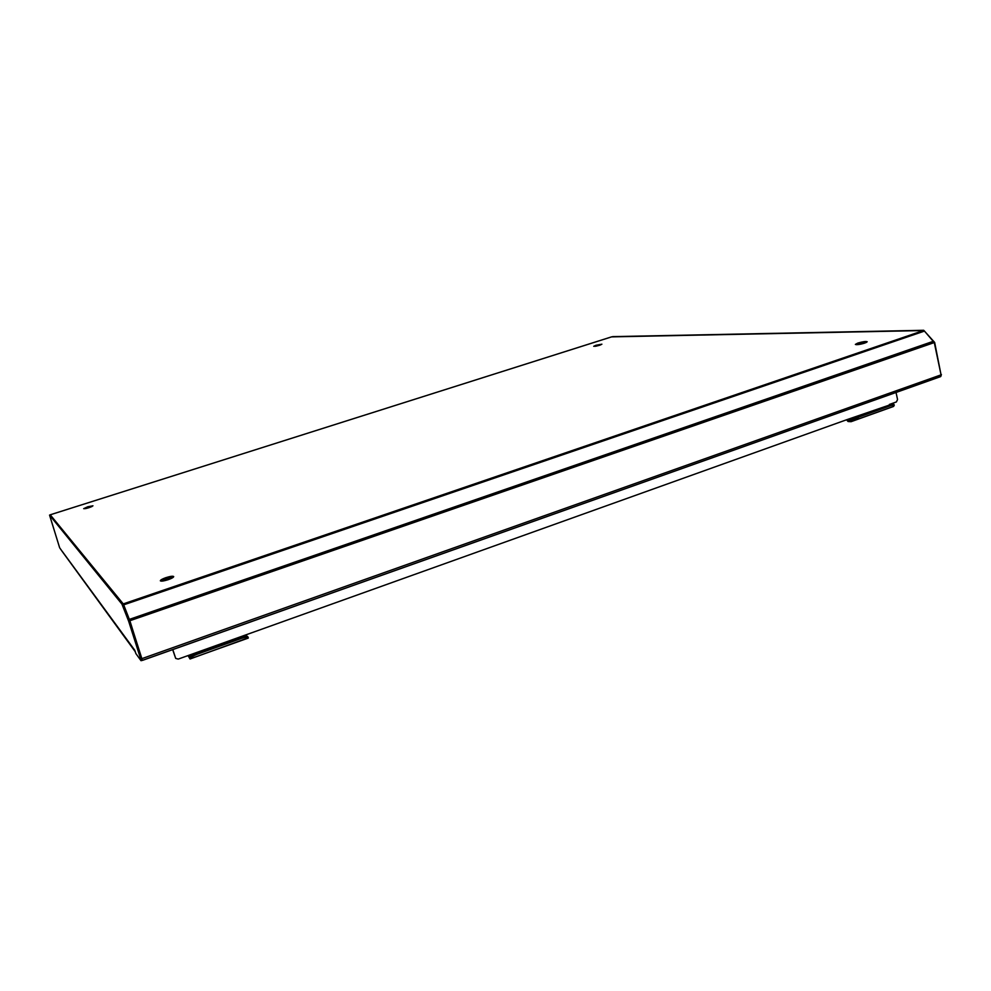<?xml version="1.0" encoding="UTF-8"?>
<svg xmlns="http://www.w3.org/2000/svg" width="991" height="991" viewBox="0 0 991 991"><rect width="100%" height="100%" fill="white"/><g stroke="black" fill="none" stroke-linecap="round" stroke-linejoin="round"><path stroke-width="1.49" d="M92.027 506.5L84.842 508.717M87.79 506.76L83.678 508.668L88.856 507.714L92.956 505.806L87.79 506.76M600.819 344.831L594.959 346.342M595.95 345.264L593.72 346.305L601.896 344.199L595.95 345.264M866.456 342.415L856.323 344.682M857.723 343.109L855.369 344.41C856.72 344.955 859.891 344.509 864.87 343.059L867.199 341.759C865.837 341.214 862.665 341.672 857.723 343.109M173.239 577.295L166.24 578.719L161.137 581.122M165.906 577.654C162.289 578.942 160.431 579.995 160.331 580.8C161.112 581.457 163.713 581.085 168.148 579.698C171.765 578.397 173.623 577.357 173.698 576.564C172.929 575.907 170.328 576.266 165.906 577.654M123.764 605.204L50.268 514.862L123.119 603.742L129.821 620.775L141.787 658.396L142.246 660.303L141.106 660.625M123.256 603.903L923.451 330.548L924.479 331.081L123.689 604.844L129.871 620.725L142.233 660.303M924.479 331.081L934.278 342.552L941.054 374.858L940.471 376.667L142.37 660.34M923.451 330.548L611.608 336.878M62.383 551.69L59.633 547.738L49.55 515.097L121.955 604.138L123.119 603.742M62.148 551.244L134.665 650.108L135.903 653.614L141.007 660.663L140.635 658.804L141.787 658.396M121.955 604.138L128.644 621.171L140.635 658.804M50.318 514.849L49.562 515.097L50.33 514.862M135.036 650.926L135.296 651.744M941.004 374.635L934.662 342.44L923.699 330.288L612.599 336.63M941.388 374.499L940.818 376.407M923.699 330.288L612.004 336.829M162.958 581.011L171.034 578.558M162.908 581.023L166.612 579.066L171.728 578.224M163.589 580.912L170.229 578.917M163.168 580.974L170.687 578.719M86.713 508.321L89.202 507.603M86.044 508.482L90.912 506.983M596.099 346.156L599.728 345.215M858.268 344.558L863.619 343.443M857.772 344.62L865.093 342.973M859.68 344.348L862.158 343.827M846.537 419.788L848.085 421.522L851.083 421.683L850.724 420.766L847.875 420.58L847.07 419.602L889.584 405.009M172.793 649.601L175.704 658.408L178.244 659.089L188.179 655.534L190.061 658.99L188.055 655.571M246.945 636.247L246.152 634.773L847.07 419.602M896.037 392.461L897.549 399.522L896.397 401.937L889.348 404.464M175.667 658.346L172.682 649.638M850.575 420.791L851.096 421.683L893.486 406.471L894.291 405.108L891.231 405.43L890.736 404.601L893.795 404.291L894.278 405.096M890.736 404.601L858.85 416.022L850.736 420.766M241.011 637.349L197.159 653.069C192.849 654.729 190.371 656.315 189.702 657.838L190.061 658.99L248.258 637.795C247.577 636.891 245.285 637.089 241.408 638.39L241.011 637.349C244.888 636.061 247.168 635.863 247.849 636.767L247.886 636.965M197.159 653.069L197.556 654.11C193.245 655.769 190.768 657.367 190.099 658.879L248.246 638.093M858.85 416.022L859.333 416.864L891.231 405.43M859.333 416.864L851.343 421.522L893.721 406.31M197.556 654.11L241.408 638.39M129.35 619.4L933.609 341.201M611.658 336.841L50.268 514.787L611.744 336.829M141.936 658.631L941.054 374.858M129.871 620.725L934.662 342.44M128.644 621.171L129.821 620.775M122.426 605.142L123.578 604.745M128 619.35L129.177 618.941M847.875 420.58L853.92 418.425M188.711 656.835L191.622 655.782M188.179 655.534L246.152 634.773M190.099 658.879L248.295 637.993M142.357 660.415L940.471 376.667M141.081 660.712L142.246 660.303M135.148 651.545L62.334 551.615M248.258 637.795L247.849 636.767"/></g></svg>
